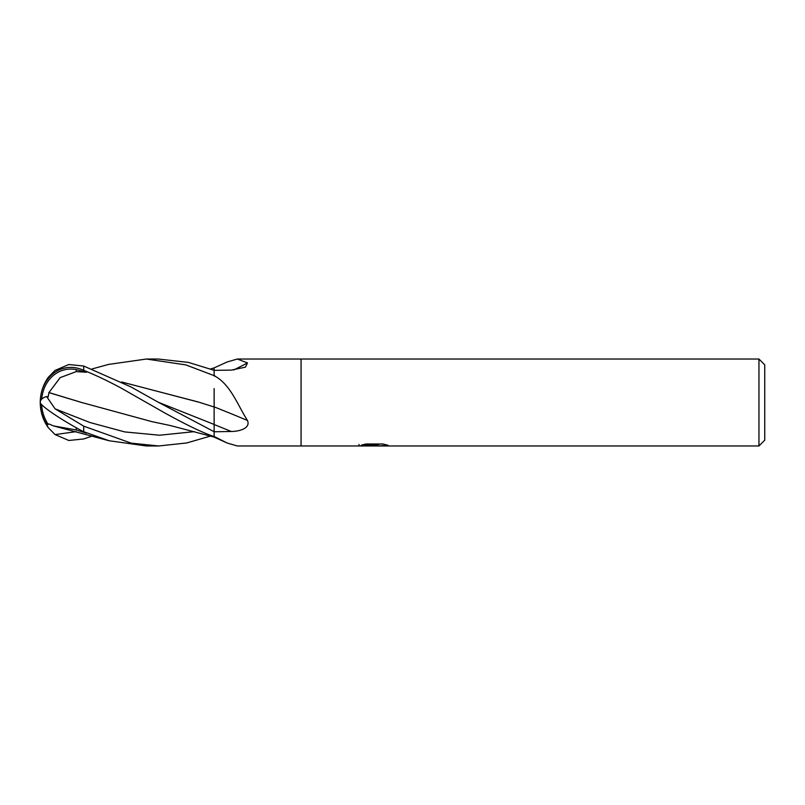 <?xml version="1.0" encoding="UTF-8"?>
<svg xmlns="http://www.w3.org/2000/svg" width="805" height="805" viewBox="0 0 805 805"><rect width="100%" height="100%" fill="white"/><g stroke="black" fill="none" stroke-linecap="round" stroke-linejoin="round"><path stroke-width="1.21" d="M758.954 445.97L237.314 445.97L227.252 443.062L214.13 436.471L214.13 431.762L231.246 431.49C240.132 431.41 250.707 427.998 247.477 420.502C237.898 405.509 230.924 385.444 215.589 376.478L214.13 375.382L214.13 370.36L231.246 370.109L245.434 367.161L247.477 362.934L237.314 359.03L758.954 359.03L764.75 364.826L764.75 440.174L758.954 445.97L758.954 359.03M301.07 445.97L301.07 359.03M378.068 445.97L358.738 445.97L375.261 445.145L361.365 445.145L365.893 444.008L383.029 444.008L388.01 445.276L378.078 445.97M371.336 445.97L368.469 445.547M377.958 445.286L373.56 445.97M377.958 445.94L377.958 444.491L380.121 444.008M375.261 444.008L375.261 445.145M359.03 444.43L359.03 445.879M233.601 370.008A637.862 588.173 -144.7 0 0 247.477 362.934M214.13 367.885L227.252 361.938L237.314 359.03M227.252 443.062L214.13 437.115L214.13 431.722L158.303 402.248L130.903 386.903L83.72 366.044L68.817 364.524L55.102 370.401L48.33 377.253A43.47 43.47 0 0 0 48.33 427.747L46.599 424.316L48.934 424.084M215.589 376.478A634.239 200.294 -166.4 0 0 214.13 375.905L214.13 370.32L188.471 362.411L158.183 359.03M214.13 436.682A634.239 584.833 -35.3 0 1 215.589 437.316M214.13 406.867A637.862 201.441 -166.4 0 1 247.477 420.502M108.474 364.434L146.349 359.03L158.756 359.03L146.349 359.03L185.864 364.896L214.13 375.653M158.183 445.97L146.349 445.97L109.098 440.738L53.583 425.936L76.234 429.961L76.234 427.737M210.568 436.058L186.649 442.971L158.756 445.97L131.145 443.132L83.72 426.167L55.102 408.849L46.599 396.523A42.091 13.584 -164.7 0 0 40.25 402.5A37.644 32.351 102.1 0 0 46.68 424.326M86.507 433.181L83.318 431.581L109.098 440.738M92.082 436.058L83.72 438.956L68.817 440.476L55.102 434.599L48.33 427.747M41.608 404.603A40.542 37.01 37.8 0 0 48.169 424.416M48.823 423.923L53.583 425.936M46.599 396.523L48.169 396.925L48.934 392.548L60.174 377.636L76.234 371.618L76.234 369.616A35.953 30.902 -102.1 0 0 41.709 399.139M48.823 392.588L81.194 402.359L151.823 421.619L170.328 425.543L214.13 437.075M214.13 406.948L214.13 431.722M46.599 424.316A42.091 38.429 -142.2 0 1 40.25 402.5A37.644 32.351 77.9 0 1 83.318 370.189L83.72 370.35C100.293 376.851 119.935 387.205 127.19 391.542L165.226 413.196C187.474 425.473 203.776 433.251 214.13 436.541M198.191 401.957L121.786 382.033M76.234 369.616L86.507 372.242L83.318 370.189M76.234 371.618L86.517 372.242M76.234 429.961L86.517 433.181M40.25 402.5A37.644 4.025 30.2 0 0 83.318 431.581M121.696 381.983L199.489 402.359L214.13 406.998L214.13 388.594M214.13 368.66L214.13 370.32M48.934 392.548L80.248 402.057M214.13 424.527A633.897 200.193 -166.4 0 1 231.246 431.49M83.72 431.762L83.72 426.167M55.102 434.599L76.234 431.631M158.303 402.248L214.13 424.446M55.102 408.849L89.929 422.514L124.755 431.923L159.571 435.223L194.397 431.631M83.72 370.35L83.72 366.044M375.261 444.521L377.958 444.521M158.746 445.97L146.349 445.97M109.098 364.273L92.082 368.942M210.568 368.942L214.13 367.925"/></g></svg>
